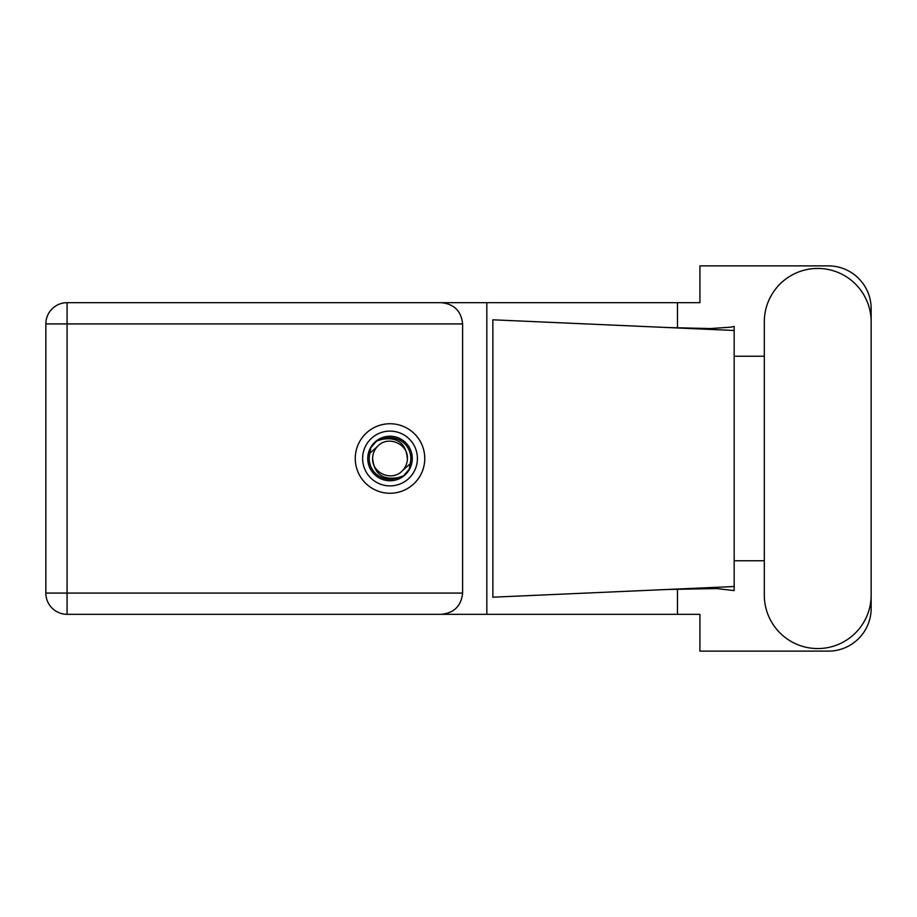 <?xml version="1.0" encoding="UTF-8"?>
<svg xmlns="http://www.w3.org/2000/svg" width="917" height="917" viewBox="0 0 917 917"><rect width="100%" height="100%" fill="white"/><g stroke="black" fill="none" stroke-linecap="round" stroke-linejoin="round"><path stroke-width="1.38" d="M362.616 458.5A27.395 27.395 0 0 0 390.012 485.895A27.395 27.395 0 0 0 417.407 458.5A27.395 27.395 0 0 0 390.012 431.105A27.395 27.395 0 0 0 362.616 458.5M367.751 458.5A22.26 22.26 0 0 0 390.012 480.76A22.26 22.26 0 0 0 412.272 458.5A22.26 22.26 0 0 0 390.012 436.24A22.26 22.26 0 0 0 367.751 458.5M369.895 453.204L377.724 446.212A17.377 17.377 0 0 0 372.634 458.5C374.251 473.986 382.813 480.348 398.322 477.574L403.572 475.843L409.246 469.206L410.128 463.796A20.804 20.804 0 0 0 381.701 439.426L376.451 441.157L370.777 447.794L369.895 453.204A20.804 20.804 0 0 0 398.322 477.574M377.724 446.212C387.673 435.117 408.191 443.622 407.389 458.5C405.761 443.014 397.199 436.652 381.701 439.426M410.128 463.796L402.299 470.788A17.377 17.377 0 0 0 407.389 458.5M402.299 470.788C392.338 481.883 371.832 473.378 372.634 458.5M764.308 595.133A53.427 53.427 0 0 0 817.723 648.56A53.427 53.427 0 0 0 871.15 595.133L871.15 321.867A53.427 53.427 0 0 0 817.723 268.44A53.427 53.427 0 0 0 764.308 321.867L764.308 595.133M390.012 423.746A34.754 34.754 0 0 0 355.257 458.5A34.754 34.754 0 0 0 390.012 493.254A34.754 34.754 0 0 0 424.766 458.5A34.754 34.754 0 0 0 390.012 423.746M67.079 614.31A21.229 21.229 0 0 1 45.85 593.081L45.85 323.919A21.229 21.229 0 0 1 67.079 302.69L441.375 302.69C454.179 304.031 461.262 311.115 462.615 323.919L462.615 593.081C461.262 605.885 454.179 612.969 441.375 614.31L67.079 614.31L67.079 593.081L462.615 593.081M871.15 356.243L871.15 308.674A42.801 42.801 0 0 0 828.349 265.873L699.923 265.873L699.923 302.69L441.375 302.69M871.15 560.757L871.15 608.326A42.801 42.801 0 0 1 828.349 651.127L699.923 651.127L699.923 614.31L441.375 614.31M764.308 560.757L734.173 560.757L734.173 590.594L716.807 588.565L667.519 589.471L734.173 586.525L734.173 330.475L734.173 356.243L764.308 356.243M677.468 589.058L677.468 614.31M677.468 302.69L677.468 327.942M730.494 327.197L734.173 326.406L734.173 330.475L667.519 327.529L710.308 328.561L730.494 327.197M667.519 589.471L492.876 597.196L492.876 319.804L667.519 327.529M486.824 302.69L486.824 614.31M734.173 562.602L734.173 354.398M462.615 323.919L67.079 323.919L67.079 593.081L45.85 593.081M45.85 323.919L67.079 323.919L67.079 302.69"/></g></svg>
